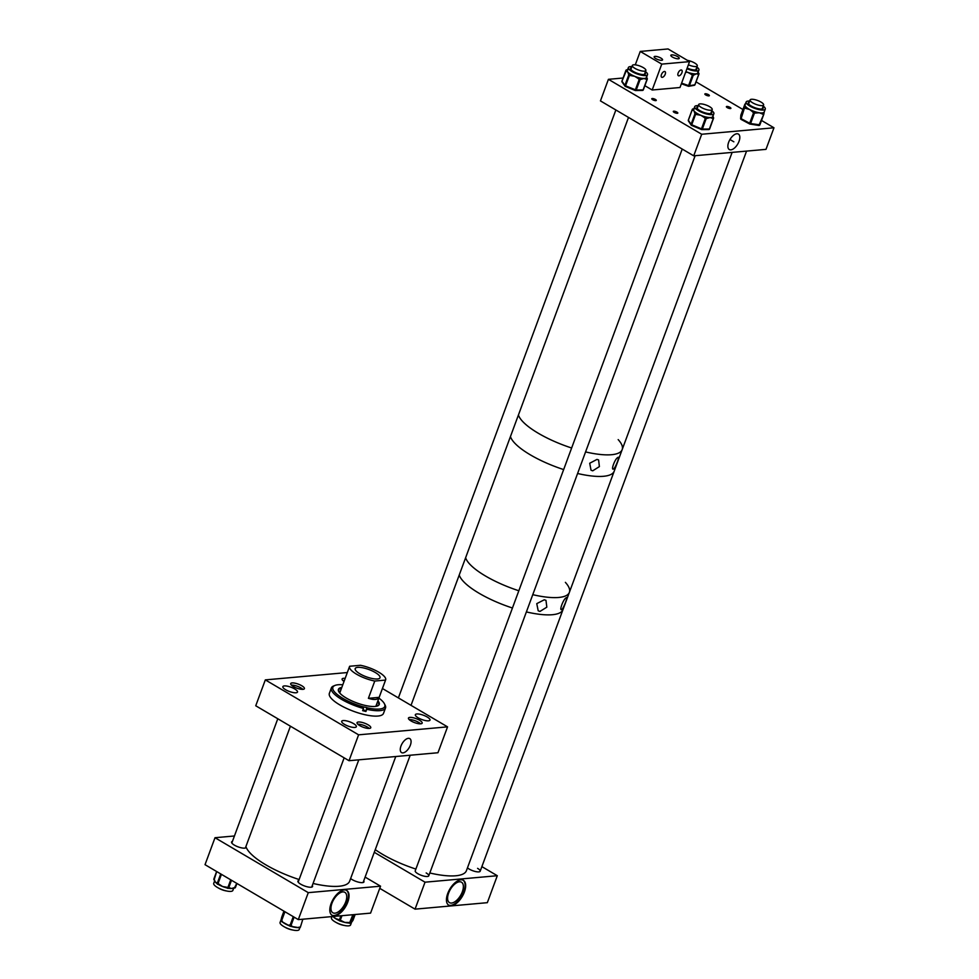 <?xml version="1.0" encoding="UTF-8"?>
<svg xmlns="http://www.w3.org/2000/svg" width="979" height="979" viewBox="0 0 979 979"><rect width="100%" height="100%" fill="white"/><g stroke="black" fill="none" stroke-linecap="round" stroke-linejoin="round"><path stroke-width="1.47" d="M402.981 752.875A8.113 4.063 120.5 0 0 409.883 746.316A8.113 4.063 120.5 0 0 409.675 738.545A8.113 4.063 120.5 0 0 408.365 738.325A8.113 4.063 120.5 0 0 401.561 744.652A8.113 4.063 120.5 0 0 401.451 752.521A8.113 4.063 120.5 0 0 402.981 752.875M353.541 723.591A7.808 2.288 20.3 0 0 346.138 720.801A7.808 2.288 20.3 0 0 341.695 721.29A7.808 2.288 20.3 0 0 344.51 724.399A7.808 2.288 20.3 0 0 351.902 727.189A7.808 2.288 20.3 0 0 356.344 726.712A7.808 2.288 20.3 0 0 353.541 723.591M294.703 688.947A7.808 2.288 20.3 0 0 287.312 686.157A7.808 2.288 20.3 0 0 282.858 686.634A7.808 2.288 20.3 0 0 285.672 689.754A7.808 2.288 20.3 0 0 293.076 692.532A7.808 2.288 20.3 0 0 297.518 692.055A7.808 2.288 20.3 0 0 294.703 688.947M419.538 720.226A7.318 2.142 20.3 0 0 412.612 717.619A7.318 2.142 20.3 0 0 408.451 718.072A7.318 2.142 20.3 0 0 411.082 720.985A7.318 2.142 20.3 0 0 418.009 723.591A7.318 2.142 20.3 0 0 422.169 723.151A7.318 2.142 20.3 0 0 419.538 720.226M427.187 716.995A7.808 2.288 20.3 0 0 419.795 714.205A7.808 2.288 20.3 0 0 415.353 714.682A7.808 2.288 20.3 0 0 418.155 717.803A7.808 2.288 20.3 0 0 425.559 720.593A7.808 2.288 20.3 0 0 430.001 720.103A7.808 2.288 20.3 0 0 427.187 716.995M345.159 678.374A7.318 2.142 20.3 0 0 342.099 678.998A7.318 2.142 20.3 0 0 344.021 681.457M301.777 685.753A7.318 2.142 20.3 0 0 294.85 683.146A7.318 2.142 20.3 0 0 290.69 683.599A7.318 2.142 20.3 0 0 293.333 686.512A7.318 2.142 20.3 0 0 300.247 689.118A7.318 2.142 20.3 0 0 304.408 688.678A7.318 2.142 20.3 0 0 301.777 685.753M368.128 724.839A7.318 2.142 20.3 0 0 361.202 722.221A7.318 2.142 20.3 0 0 357.041 722.673A7.318 2.142 20.3 0 0 359.672 725.586A7.318 2.142 20.3 0 0 366.599 728.205A7.318 2.142 20.3 0 0 370.76 727.752A7.318 2.142 20.3 0 0 368.128 724.839M265.321 679.891L255.739 705.773L349.013 760.707L358.595 734.825L265.321 679.891L347.312 672.549M349.013 760.707L437.968 752.741L447.55 726.859L382.446 688.518M358.595 734.825L447.55 726.859M338.587 691.26A23.973 7.012 -159.7 0 1 340.447 691.137M376.536 704.488A23.973 7.012 -159.7 0 1 377.857 705.798M338.293 689.914A21.771 6.363 -159.7 0 1 341.414 688.506M377.515 701.857A21.771 6.363 -159.7 0 1 378.335 702.971A21.771 6.363 -159.7 0 1 378.959 704.953M377.906 700.793A21.771 6.363 -159.7 0 1 378.726 701.894A21.771 6.363 -159.7 0 1 379.24 704.452A21.771 6.363 -159.7 0 1 360.272 704.109A21.771 6.363 -159.7 0 1 338.918 691.896A21.771 6.363 -159.7 0 1 338.416 689.351A21.771 6.363 -159.7 0 1 341.806 687.429M378.897 698.125A27.669 8.089 -159.7 0 1 384.135 703.252A27.669 8.089 -159.7 0 1 384.392 703.717A27.669 8.089 -159.7 0 1 366.88 707.744L366.758 709.273A28.868 8.444 -159.7 0 0 385.506 707.988L383.499 713.385A28.868 8.444 -159.7 0 1 358.338 712.932A28.868 8.444 -159.7 0 1 330.033 696.742A28.868 8.444 -159.7 0 1 329.36 693.352L331.355 687.956A28.868 8.444 -159.7 0 1 333.545 686.01L334.977 685.435A27.669 8.089 -159.7 0 1 342.797 684.774M366.758 709.273L365.938 711.476A28.868 8.444 -159.7 0 1 362.634 710.644L363.454 708.441A28.868 8.444 -159.7 0 1 332.04 691.345A28.868 8.444 -159.7 0 1 331.355 687.956M384.392 703.717L385.102 705.088A28.868 8.444 -159.7 0 1 385.506 707.988M365.938 711.476L366.746 707.536L363.564 706.924A27.669 8.089 -159.7 0 1 338.33 695.359A27.669 8.089 -159.7 0 1 334.977 685.435M363.564 706.924L363.454 708.441M363.013 709.628L365.534 710.815M375.251 672.487A13.229 3.867 20.3 0 0 362.719 667.764A13.229 3.867 20.3 0 0 355.193 668.584A13.229 3.867 20.3 0 0 359.966 673.858A13.229 3.867 20.3 0 0 372.485 678.569A13.229 3.867 20.3 0 0 380.011 677.762A13.229 3.867 20.3 0 0 375.251 672.487M385.542 680.075A19.237 5.629 20.3 0 0 385.653 679.842A19.237 5.629 20.3 0 0 378.726 672.169A19.237 5.629 20.3 0 0 360.431 665.292L349.662 666.258A19.237 5.629 20.3 0 0 349.552 666.491A19.237 5.629 20.3 0 0 356.491 674.164A19.237 5.629 20.3 0 0 374.773 681.041L385.542 680.075L379.154 697.342C377.661 699.826 374.064 700.144 368.398 698.308L374.773 681.041M368.398 698.308L379.154 697.342M566.143 597.826C563.451 598.83 558.74 611.532 561.836 609.464C563.769 608.081 568.518 595.269 566.143 597.826L566.645 597.679M544.275 599.784L536.761 603.639L538.205 610.81L539.98 611.422L546.833 607.164L545.976 600.347L544.275 599.784M565.372 582.358A55.326 16.178 -159.7 0 1 569.374 592.356A55.326 16.178 -159.7 0 1 532.772 594.669A55.326 16.178 -159.7 0 0 569.374 592.356L562.986 609.611A55.326 16.178 -159.7 0 1 526.384 611.924A55.326 16.178 -159.7 0 0 562.986 609.611L466.42 870.674A55.326 16.178 -159.7 0 1 429.818 872.987M518.833 590.753A55.326 16.178 -159.7 0 1 485.511 576.019A55.326 16.178 -159.7 0 1 465.625 557.749A55.326 16.178 -159.7 0 0 487.897 577.39A55.326 16.178 -159.7 0 0 518.833 590.753M512.445 608.008A55.326 16.178 -159.7 0 1 479.135 593.286A55.326 16.178 -159.7 0 1 459.237 575.003A55.326 16.178 -159.7 0 0 491.568 599.784A55.326 16.178 -159.7 0 0 512.445 608.008M569.374 592.356L614.2 471.18A55.326 16.178 -159.7 0 1 577.598 473.493A55.326 16.178 -159.7 0 0 614.2 471.18L622.179 449.606A55.326 16.178 -159.7 0 1 585.577 451.919A55.326 16.178 -159.7 0 0 622.179 449.606L732.121 152.394M563.659 469.577A55.326 16.178 -159.7 0 1 532.723 456.214A55.326 16.178 -159.7 0 1 510.451 436.573A55.326 16.178 -159.7 0 0 530.337 454.843A55.326 16.178 -159.7 0 0 563.659 469.577M617.822 457.548C615.081 458.49 610.48 470.899 613.613 468.941C615.644 467.644 620.27 455.137 617.822 457.548L618.349 457.426M596.97 459.42L589.701 463.251L591.047 470.238L592.748 470.813L599.393 466.591L598.597 459.946L596.97 459.42M618.177 439.608A55.326 16.178 -159.7 0 1 622.179 449.606M571.638 448.003A55.326 16.178 -159.7 0 1 538.315 433.269A55.326 16.178 -159.7 0 1 518.429 414.998A55.326 16.178 -159.7 0 0 531.377 428.814A55.326 16.178 -159.7 0 0 571.638 448.003M736.82 133.756A8.97 4.491 120.5 0 0 729.318 140.731A8.97 4.491 120.5 0 0 729.147 149.444A8.97 4.491 120.5 0 0 730.86 149.848A8.97 4.491 120.5 0 0 738.509 142.579A8.97 4.491 120.5 0 0 738.252 133.988A8.97 4.491 120.5 0 0 736.82 133.756M727.25 107.629A2.411 0.698 -159.7 0 1 726.381 106.662A2.411 0.698 -159.7 0 1 727.752 106.515A2.411 0.698 -159.7 0 1 730.028 107.372A2.411 0.698 -159.7 0 1 730.897 108.339A2.411 0.698 -159.7 0 1 729.526 108.485A2.411 0.698 -159.7 0 1 727.25 107.629M705.724 94.951A2.411 0.698 -159.7 0 1 704.868 93.984A2.411 0.698 -159.7 0 1 706.226 93.837A2.411 0.698 -159.7 0 1 708.515 94.694A2.411 0.698 -159.7 0 1 709.371 95.661A2.411 0.698 -159.7 0 1 708.001 95.807A2.411 0.698 -159.7 0 1 705.724 94.951M652.638 99.699A2.411 0.698 -159.7 0 1 651.769 98.744A2.411 0.698 -159.7 0 1 653.14 98.598A2.411 0.698 -159.7 0 1 655.416 99.454A2.411 0.698 -159.7 0 1 656.285 100.409A2.411 0.698 -159.7 0 1 654.914 100.556A2.411 0.698 -159.7 0 1 652.638 99.699M674.164 112.377A2.411 0.698 -159.7 0 1 673.295 111.422A2.411 0.698 -159.7 0 1 674.666 111.276A2.411 0.698 -159.7 0 1 676.942 112.132A2.411 0.698 -159.7 0 1 677.811 113.087A2.411 0.698 -159.7 0 1 676.44 113.234A2.411 0.698 -159.7 0 1 674.164 112.377M693.719 155.832L765.994 149.359L773.973 127.784L701.698 134.258L693.719 155.832L600.445 100.898L608.424 79.323L623.072 78.014M773.973 127.784L761.527 120.454M742.926 109.501L696.045 81.881M701.698 134.258L608.424 79.323M686.94 68.714A10.194 2.986 20.3 0 0 698.933 70.011A10.194 2.986 20.3 0 0 698.969 69.839A10.194 2.986 20.3 0 0 696.864 67M685.863 71.614A10.194 2.986 20.3 0 0 687.809 72.36A10.194 2.986 20.3 0 0 691.933 73.511A10.194 2.986 20.3 0 0 693.389 73.755A10.194 2.986 20.3 0 0 696.375 73.792A10.194 2.986 20.3 0 0 697.819 72.984A10.194 2.986 20.3 0 0 697.856 72.911A10.194 2.986 20.3 0 0 697.905 72.74M687.172 68.077A7.905 2.313 20.3 0 0 696.779 69.215A7.905 2.313 20.3 0 0 696.815 69.081A7.905 2.313 20.3 0 0 696.461 68.089M698.847 73.841A0.967 0.771 134.3 0 0 698.345 72.899L697.819 72.984A0.967 0.82 80.2 0 1 698.272 74.269L696.375 73.792L693.842 75.028A0.967 0.82 -99.8 0 0 693.389 73.755L692.508 74.991L687.809 72.36L685.643 72.238M693.842 75.028L693.316 75.126A0.967 0.82 80.2 0 0 692.875 73.841L691.933 73.511L691.566 74.661M698.272 105.671A10.194 2.986 20.3 0 0 694.735 106.613A10.194 2.986 20.3 0 0 706.899 114.066A10.194 2.986 20.3 0 0 713.875 113.686A10.194 2.986 20.3 0 0 711.806 110.676M693.744 109.354A10.194 2.986 20.3 0 0 693.67 109.513A10.194 2.986 20.3 0 0 693.964 110.798A10.194 2.986 20.3 0 0 695.934 112.671A10.194 2.986 20.3 0 0 697.121 113.442A10.194 2.986 20.3 0 0 700.842 115.314A10.194 2.986 20.3 0 0 705.015 116.758A10.194 2.986 20.3 0 0 705.822 116.966A10.194 2.986 20.3 0 0 706.605 117.137A10.194 2.986 20.3 0 0 710.105 117.566L706.936 118.422A0.967 0.722 -90.1 0 0 706.605 117.137L705.394 118.214L700.842 115.314L696.571 114.519L697.121 113.442L696.191 113.062A0.967 0.857 146.5 0 0 695.004 113.711L693.964 110.798L692.545 110.003A0.967 0.857 -33.5 0 1 693.732 109.354L693.487 108.975A0.967 0.722 -90.1 0 0 692.667 109.146M697.868 106.76A7.905 2.313 20.3 0 0 696.889 107.409A7.905 2.313 20.3 0 0 706.312 113.185A7.905 2.313 20.3 0 0 711.721 112.891A7.905 2.313 20.3 0 0 711.403 111.765M713.299 117.296A0.967 0.857 146.5 0 0 712.724 116.746L712.308 117.137A0.967 0.722 89.9 0 1 712.639 118.422L710.105 117.566A10.194 2.986 20.3 0 0 712.308 117.137A10.194 2.986 20.3 0 0 712.724 116.746A10.194 2.986 20.3 0 0 712.798 116.587L713.875 113.686M706.936 118.422L706.275 118.435A0.967 0.722 -90.1 0 0 705.945 117.137L705.015 116.758L704.476 117.835M696.571 114.519L695.653 114.139L695.934 112.671A0.967 0.857 146.5 0 0 694.747 113.319M693.903 108.877A0.967 0.722 -90.1 0 0 693.83 108.877L693.83 108.877A0.967 0.722 -90.1 0 0 693.511 108.975A0.967 0.857 146.5 0 0 692.288 109.624L688.372 120.233L691.076 124.321L695.004 113.711L695.653 114.139L691.725 124.749L701.466 128.836L705.394 118.214L706.275 118.435L702.347 129.044L709.383 129.032L713.312 118.422L712.639 118.422M708.417 129.473A0.967 0.722 -90.1 0 0 709.383 129.032L713.556 118.324A0.967 0.967 0 0 0 713.458 117.468A0.967 0.857 -33.5 0 1 713.532 118.202L713.312 118.422A0.967 0.722 89.9 0 0 712.981 117.137A0.967 0.857 -33.5 0 1 713.458 117.468L712.81 115.963M749.681 101.07A10.194 2.986 20.3 0 0 747.491 101.155A10.194 2.986 20.3 0 0 746.145 102.012A10.194 2.986 20.3 0 0 752.618 107.506A10.194 2.986 20.3 0 0 763.938 109.942A10.194 2.986 20.3 0 0 765.284 109.085A10.194 2.986 20.3 0 0 763.216 106.075M762.861 112.842A10.194 2.986 20.3 0 0 763.265 112.732A10.194 2.986 20.3 0 0 764.207 111.985A10.194 2.986 20.3 0 0 764.244 111.863L763.901 113.662A0.967 0.918 -175.9 0 0 763.265 112.732L763.351 114.31L759.263 112.769L755.36 113.075L755.25 111.802A10.194 2.986 20.3 0 0 759.263 112.769A10.194 2.986 20.3 0 0 762.408 112.915A10.194 2.986 20.3 0 0 762.861 112.842M749.278 102.159A7.905 2.313 20.3 0 0 748.299 102.807A7.905 2.313 20.3 0 0 753.316 107.066A7.905 2.313 20.3 0 0 762.09 108.95A7.905 2.313 20.3 0 0 763.13 108.29A7.905 2.313 20.3 0 0 762.812 107.164M746.145 102.012L745.08 104.912A10.194 2.986 20.3 0 0 745.019 105.157A10.194 2.986 20.3 0 0 745.839 106.772A10.194 2.986 20.3 0 0 746.634 107.519A10.194 2.986 20.3 0 0 749.645 109.477L745.839 108.473L746.634 107.519L745.814 107.078A0.967 0.918 -175.9 0 0 744.591 107.629L744.799 104.716A0.967 0.918 4.1 0 1 745.349 104.166M755.36 113.075L753.597 111.239A10.194 2.986 20.3 0 0 755.25 111.802L753.622 112.634L749.645 109.477A10.194 2.986 20.3 0 0 753.597 111.239L752.814 112.206M764.256 111.741L763.853 113.907M763.877 113.821A0.967 0.918 -175.9 0 0 763.901 113.662L763.877 113.968A0.967 0.918 4.1 0 1 763.828 114.213L763.816 114.237A0.967 0.967 0 0 0 763.877 113.968A0.967 0.918 4.1 0 0 763.241 113.038L762.408 112.915L762.519 114.176M745.839 108.473L745.019 108.045L745.839 106.772A0.967 0.918 -175.9 0 0 744.615 107.335M631.92 66.596A10.194 2.986 20.3 0 0 628.396 67.539A10.194 2.986 20.3 0 0 631.394 71.186A10.194 2.986 20.3 0 0 641.306 75.163A10.194 2.986 20.3 0 0 647.523 74.612A10.194 2.986 20.3 0 0 645.455 71.602M627.355 70.341A10.194 2.986 20.3 0 0 627.319 70.439A10.194 2.986 20.3 0 0 627.686 71.822A10.194 2.986 20.3 0 0 629.742 73.706A10.194 2.986 20.3 0 0 630.317 74.086A10.194 2.986 20.3 0 0 630.941 74.477A10.194 2.986 20.3 0 0 634.71 76.325L630.415 75.554L630.941 74.477L630.011 74.098A0.967 0.844 144.7 0 0 628.824 74.759L627.686 71.822L626.168 71.002A0.967 0.844 -35.3 0 1 627.355 70.341L627.086 69.95A0.967 0.734 -91 0 0 626.205 70.17M631.516 67.686A7.905 2.313 20.3 0 0 630.537 68.334A7.905 2.313 20.3 0 0 632.862 71.161A7.905 2.313 20.3 0 0 640.56 74.245A7.905 2.313 20.3 0 0 645.369 73.817A7.905 2.313 20.3 0 0 645.051 72.691M640.817 79.397L640.168 79.409A0.967 0.734 89 0 0 639.813 78.112L638.895 77.733A10.194 2.986 20.3 0 0 640.462 78.1A10.194 2.986 20.3 0 0 643.913 78.479L640.817 79.397A0.967 0.734 -91 0 0 640.462 78.1L639.299 79.201L634.71 76.325A10.194 2.986 20.3 0 0 638.895 77.733L638.369 78.822M646.984 78.136A0.967 0.844 144.7 0 0 646.409 77.61L646.03 78.014A0.967 0.734 89 0 1 646.385 79.299L643.913 78.479A10.194 2.986 20.3 0 0 646.03 78.014A10.194 2.986 20.3 0 0 646.409 77.61A10.194 2.986 20.3 0 0 646.446 77.512L647.523 74.612M630.415 75.554L629.497 75.175L629.742 73.706A0.967 0.844 144.7 0 0 628.555 74.367M626.168 71.002L621.971 81.22L624.908 85.369L628.824 74.759L629.497 75.175L625.569 85.797L635.371 89.811L639.299 79.201L640.168 79.409L636.24 90.019L643.105 89.897L647.033 79.287A0.967 0.734 89 0 0 646.691 78.002A0.967 0.844 -35.3 0 1 647.156 78.308L646.446 76.839M313.06 883.462A55.326 16.178 20.3 0 0 349.662 881.149L395.761 756.522M245.913 846.541A55.326 16.178 20.3 0 0 299.121 879.546M344.216 889.948A14.428 7.232 -59.5 0 1 346.75 890.462A14.428 7.232 -59.5 0 1 346.823 904.376A14.428 7.232 -59.5 0 1 334.634 915.842A14.428 7.232 -59.5 0 1 332.101 915.328A14.428 7.232 -59.5 0 1 332.028 901.414A14.428 7.232 -59.5 0 1 344.216 889.948M331.82 915.145A14.428 7.232 120.5 0 0 334.059 915.5A14.428 7.232 120.5 0 0 346.101 904.339A14.428 7.232 120.5 0 0 346.456 890.303M350.617 878.555A7.808 2.288 20.3 0 0 352.134 879.595A7.808 2.288 20.3 0 0 359.538 882.385A7.808 2.288 20.3 0 0 363.98 881.895A7.808 2.288 20.3 0 0 363.723 880.867M232.427 841.389A7.808 2.288 20.3 0 0 231.57 842.001A7.808 2.288 20.3 0 0 234.373 845.122A7.808 2.288 20.3 0 0 241.776 847.912A7.808 2.288 20.3 0 0 246.218 847.422A7.808 2.288 20.3 0 0 246.231 847.398M298.779 880.464A7.808 2.288 20.3 0 0 297.91 881.088A7.808 2.288 20.3 0 0 300.724 884.196A7.808 2.288 20.3 0 0 308.128 886.986A7.808 2.288 20.3 0 0 312.57 886.497A7.808 2.288 20.3 0 0 312.313 885.469M334.916 913.187A11.858 5.935 120.5 0 0 344.926 903.776A11.858 5.935 120.5 0 0 344.865 892.346A11.858 5.935 120.5 0 0 342.785 891.918A11.858 5.935 120.5 0 0 332.774 901.341A11.858 5.935 120.5 0 0 332.836 912.771A11.858 5.935 120.5 0 0 334.916 913.187M298.301 919.611L308.275 892.652L215.001 837.718L205.027 864.677L298.301 919.611L370.576 913.126L380.55 886.179L365.118 877.098M215.001 837.718L234.434 835.98M308.275 892.652L380.55 886.179M351.645 922.108L350.604 924.922A10.194 2.986 -159.7 0 1 347.961 925.889A10.194 2.986 -159.7 0 1 336.96 922.879A10.194 2.986 -159.7 0 1 331.477 917.837L331.942 916.589M339.884 920.921L341.157 920.59L344.755 922.402L349.001 922.487L348.426 922.977A10.194 2.986 -159.7 0 1 347.765 922.928A10.194 2.986 -159.7 0 1 344.755 922.402A10.194 2.986 -159.7 0 1 341.206 921.325A10.194 2.986 -159.7 0 1 340.753 921.153M338.697 920.297A10.194 2.986 -159.7 0 1 338.379 920.138A10.194 2.986 -159.7 0 1 335.43 918.51A10.194 2.986 -159.7 0 1 333.582 917.09A10.194 2.986 -159.7 0 1 333.129 916.601L333.582 917.09M350.445 922.903A0.967 0.906 -134.3 0 0 350.776 922.475L352.758 920.541A0.967 0.906 45.7 0 1 352.55 920.86L352.55 920.86A0.967 0.906 45.7 0 1 352.391 920.982M332.811 915.732L335.43 918.51L338.673 919.562L339.334 920.639M351.681 922.01A10.194 2.986 -159.7 0 1 351.681 922.022A10.194 2.986 -159.7 0 1 351.583 922.206A10.194 2.986 -159.7 0 1 351.449 922.365A10.194 2.986 -159.7 0 1 350.543 922.818M341.206 921.325L339.762 920.945L341.157 920.59M348.646 923.026L347.765 922.928M299.868 927.713L299.195 929.524A10.194 2.986 -159.7 0 1 291.375 929.671A10.194 2.986 -159.7 0 1 281.059 924.555A10.194 2.986 -159.7 0 1 280.067 922.451L281.132 919.587M281.585 917.849A0.967 0.918 9.6 0 1 281.634 917.58L281.206 920.113A0.967 0.918 -170.4 0 0 281.169 920.272A10.194 2.986 -159.7 0 1 281.095 919.709A10.194 2.986 -159.7 0 1 281.12 919.624A10.194 2.986 -159.7 0 1 281.144 919.55A10.194 2.986 -159.7 0 1 281.144 919.538M289.172 925.693A10.194 2.986 -159.7 0 1 288.756 925.534A10.194 2.986 -159.7 0 1 285.464 923.98A10.194 2.986 -159.7 0 1 283.053 922.438A10.194 2.986 -159.7 0 1 282.539 922.022L289.943 926.085M290.518 926.269L298.301 927.566A10.194 2.986 -159.7 0 1 297.628 927.59A10.194 2.986 -159.7 0 1 295.071 927.358A10.194 2.986 -159.7 0 1 291.669 926.55A10.194 2.986 -159.7 0 1 291.289 926.44M281.12 919.624L281.646 917.445A0.967 0.918 9.6 0 1 281.683 917.286L281.634 917.58A0.967 0.918 9.6 0 1 281.646 917.445A0.967 0.967 0 0 1 281.683 917.262L283.947 911.155L281.683 917.262M283.053 922.438L281.597 921.569L281.573 920.811L282.368 921.251M291.669 926.55L290.347 926.293L291.754 925.889M233.724 888.088L232.855 890.449A10.194 2.986 -159.7 0 1 226.822 891.025A10.194 2.986 -159.7 0 1 217.02 887.207A10.194 2.986 -159.7 0 1 213.716 883.364L214.658 880.819M217.008 883.584A10.194 2.986 -159.7 0 1 216.897 883.511A10.194 2.986 -159.7 0 1 215.282 882.018A10.194 2.986 -159.7 0 1 214.817 881.235L214.352 880.219A0.967 0.832 -38.3 0 1 214.242 879.436L215.282 882.018L216.959 882.874A0.967 0.832 141.7 0 0 217.057 883.658L217.057 883.658A0.967 0.832 141.7 0 0 217.252 883.829M218.892 884.074L222.588 886.521L226.908 887.243L226.724 887.904A10.194 2.986 -159.7 0 1 226.125 887.708A10.194 2.986 -159.7 0 1 222.588 886.521A10.194 2.986 -159.7 0 1 219.32 885.016A10.194 2.986 -159.7 0 1 218.745 884.698L217.265 883.278L220.728 873.917M228.364 888.247A0.967 0.759 -92.8 0 0 229.319 887.769L231.656 888.504L234.642 887.512A0.967 0.759 87.2 0 1 233.993 888.051L233.014 888.283A10.194 2.986 -159.7 0 1 231.656 888.504A10.194 2.986 -159.7 0 1 229 888.332A10.194 2.986 -159.7 0 1 228.792 888.296M233.626 887.953A10.194 2.986 -159.7 0 1 233.014 888.283M229 888.332L228.058 888.345A0.967 0.759 -92.8 0 0 228.707 887.806L229.319 887.769M226.125 887.708L227.654 888.222M369.218 728.437A7.22 2.105 20.3 0 0 359.305 724.24A7.22 2.105 20.3 0 0 357.763 724.203M284.754 927.076A7.22 2.105 20.3 0 0 292.623 929.989M302.878 689.363A7.22 2.105 20.3 0 0 300.92 687.919A7.22 2.105 20.3 0 0 291.412 685.116M218.415 888.002A7.22 2.105 20.3 0 0 218.77 888.222A7.22 2.105 20.3 0 0 226.271 890.914M420.627 723.824A7.22 2.105 20.3 0 0 418.682 722.392A7.22 2.105 20.3 0 0 409.173 719.589M336.164 922.475A7.22 2.105 20.3 0 0 336.531 922.695A7.22 2.105 20.3 0 0 344.033 925.388M344.351 680.564A7.22 2.105 20.3 0 0 342.821 680.515M415.879 869.071A55.326 16.178 -159.7 0 1 394.99 860.847A55.326 16.178 -159.7 0 1 375.275 849.65M460.84 879.815A14.428 7.232 -59.5 0 1 463.385 880.329A14.428 7.232 -59.5 0 1 463.446 894.243A14.428 7.232 -59.5 0 1 451.27 905.71A14.428 7.232 -59.5 0 1 448.725 905.196A14.428 7.232 -59.5 0 1 448.663 891.282A14.428 7.232 -59.5 0 1 460.84 879.815M448.455 905.012A14.428 7.232 120.5 0 0 450.695 905.367A14.428 7.232 120.5 0 0 462.737 894.206A14.428 7.232 120.5 0 0 463.079 880.17M451.552 903.054A11.858 5.935 120.5 0 0 461.55 893.643A11.858 5.935 120.5 0 0 461.501 882.214A11.858 5.935 120.5 0 0 459.408 881.785A11.858 5.935 120.5 0 0 449.41 891.208A11.858 5.935 120.5 0 0 449.471 902.638A11.858 5.935 120.5 0 0 451.552 903.054M682.216 149.053L415.231 870.82A7.22 2.105 20.3 0 0 417.825 873.696A7.22 2.105 20.3 0 0 424.666 876.278A7.22 2.105 20.3 0 0 428.765 875.826A7.22 2.105 20.3 0 0 426.171 872.95M467.472 867.835A7.22 2.105 20.3 0 0 469.235 869.095A7.22 2.105 20.3 0 0 476.075 871.665A7.22 2.105 20.3 0 0 480.175 871.224A7.22 2.105 20.3 0 0 477.581 868.349M374.284 852.305L425.021 882.189L415.047 909.148L379.742 888.345M425.021 882.189L497.295 875.715L487.334 902.675L415.047 909.148M497.295 875.715L481.876 866.623M752.692 102.832A7.22 2.105 20.3 0 0 759.52 105.402A7.22 2.105 20.3 0 0 763.62 104.961A7.22 2.105 20.3 0 0 761.026 102.085A7.22 2.105 20.3 0 0 754.197 99.503A7.22 2.105 20.3 0 0 750.085 99.956A7.22 2.105 20.3 0 0 752.692 102.832M699.667 106.307A7.22 2.105 20.3 0 0 706.96 109.746A7.22 2.105 20.3 0 0 712.21 109.562A7.22 2.105 20.3 0 0 711.231 107.825A7.22 2.105 20.3 0 0 703.938 104.374A7.22 2.105 20.3 0 0 698.676 104.557A7.22 2.105 20.3 0 0 699.667 106.307M688.384 64.798A7.22 2.105 20.3 0 0 697.281 65.887A7.22 2.105 20.3 0 0 694.674 63.011A7.22 2.105 20.3 0 0 687.393 60.355M634.93 68.359A7.22 2.105 20.3 0 0 641.759 70.929A7.22 2.105 20.3 0 0 645.871 70.488A7.22 2.105 20.3 0 0 643.264 67.612A7.22 2.105 20.3 0 0 636.436 65.03A7.22 2.105 20.3 0 0 632.336 65.483A7.22 2.105 20.3 0 0 634.93 68.359M660.935 58.104A4.479 1.309 20.3 0 0 656.701 56.513A4.479 1.309 20.3 0 0 654.156 56.782A4.479 1.309 20.3 0 0 655.771 58.569A4.479 1.309 20.3 0 0 660.005 60.16A4.479 1.309 20.3 0 0 662.55 59.89A4.479 1.309 20.3 0 0 660.935 58.104M677.615 56.611A4.479 1.309 20.3 0 0 673.381 55.02A4.479 1.309 20.3 0 0 670.835 55.289A4.479 1.309 20.3 0 0 672.451 57.076A4.479 1.309 20.3 0 0 676.685 58.667A4.479 1.309 20.3 0 0 679.23 58.397A4.479 1.309 20.3 0 0 677.615 56.611M664.423 71.467A3.267 1.64 -59.5 0 1 664.998 71.589A3.267 1.64 -59.5 0 1 665.01 74.747A3.267 1.64 -59.5 0 1 662.245 77.341A3.267 1.64 -59.5 0 1 661.669 77.231A3.267 1.64 -59.5 0 1 661.657 74.074A3.267 1.64 -59.5 0 1 664.423 71.467M681.103 69.974A3.267 1.64 -59.5 0 1 681.678 70.096A3.267 1.64 -59.5 0 1 681.69 73.254A3.267 1.64 -59.5 0 1 678.924 75.848A3.267 1.64 -59.5 0 1 678.349 75.726A3.267 1.64 -59.5 0 1 678.337 72.581A3.267 1.64 -59.5 0 1 681.103 69.974M689.559 61.628L668.033 48.95L640.242 51.434L661.767 64.112L689.559 61.628L679.989 87.51L652.185 90.007L661.767 64.112M635.273 64.859L640.242 51.434M652.185 90.007L644.867 85.687M681.604 83.154L688.58 85.601L692.508 74.991L693.316 75.126L689.387 85.736L694.857 84.794L698.786 74.171A0.967 0.82 80.2 0 0 698.345 72.899L697.99 72.556M693.781 85.234A0.967 0.82 -99.8 0 0 694.258 85.32L688.8 86.274A0.967 0.967 0 0 1 688.31 86.225L681.384 83.753L688.31 86.225L689.387 85.736A0.967 0.82 -99.8 0 1 688.335 86.201M697.684 71.81L698.688 73.07A0.967 0.967 0 0 1 698.92 74.098L694.992 84.708A0.967 0.967 0 0 1 694.258 85.32A0.967 0.82 -99.8 0 0 694.857 84.794L694.943 84.549M713.458 118.398L709.64 128.947A0.967 0.967 0 0 1 708.735 129.571L701.698 129.583A0.967 0.722 -90.1 0 0 702.347 129.044L701.319 129.509A0.967 0.967 0 0 0 701.698 129.583A0.967 0.722 -90.1 0 1 701.38 129.485L691.578 125.422L691.076 124.321A0.967 0.857 -33.5 0 0 691.15 125.067A0.967 0.967 0 0 0 691.578 125.422L701.307 129.448M688.445 120.038L688.372 120.233A0.967 0.857 -33.5 0 0 688.433 120.98L691.15 125.067A0.967 0.857 -33.5 0 0 691.553 125.385M744.799 104.716L740.895 115.02L740.662 118.251L744.591 107.629L741.103 118.655L749.694 123.244L753.622 112.634L754.528 112.94L750.599 123.562L759.9 124.847L763.816 114.237L759.9 124.822A0.967 0.967 0 0 1 758.847 125.471L750.208 124.076M763.816 114.237L758.847 125.471L749.718 124.003L741.115 119.414L749.633 123.892M745.496 103.786A0.967 0.967 0 0 0 744.823 104.386L740.895 115.02A0.967 0.918 4.1 0 0 740.858 115.51M749.694 123.244L750.599 123.562L750.024 124.1A0.967 0.967 0 0 1 749.718 124.003L749.694 123.244M740.662 118.251L741.115 119.414A0.967 0.967 0 0 1 740.614 118.496A0.967 0.918 4.1 0 1 740.662 118.251M744.823 104.41A0.967 0.918 4.1 0 1 745.472 103.835M741.042 119.316A0.967 0.918 4.1 0 1 740.614 118.496L740.846 115.265A0.967 0.967 0 0 1 740.895 114.996M759.875 124.871A0.967 0.918 4.1 0 1 759.043 125.434M627.502 69.937L627.086 69.95A0.967 0.844 144.7 0 0 625.899 70.61L626.009 70.39M647.156 79.275L643.338 89.811L647.266 79.189L646.385 79.299M635.187 90.435L625.41 86.458L624.908 85.369A0.967 0.844 -35.3 0 0 624.981 86.128A0.967 0.967 0 0 0 625.41 86.458L635.212 90.484L636.24 90.019A0.967 0.734 89 0 1 635.249 90.46L635.212 90.484A0.967 0.967 0 0 0 635.591 90.557L642.457 90.435A0.967 0.734 89 0 1 642.126 90.337M622.044 81.012L621.971 81.22A0.967 0.844 -35.3 0 0 622.044 81.979L624.981 86.128A0.967 0.844 -35.3 0 0 625.385 86.421M643.105 89.897L643.338 89.811A0.967 0.967 0 0 1 642.457 90.435A0.967 0.734 89 0 0 643.105 89.897M647.229 79.066L647.266 79.189A0.967 0.967 0 0 0 647.156 78.308A0.967 0.844 -35.3 0 1 647.229 79.066M349.001 922.487L350.543 922.695L353.517 914.655M349.54 923.258A0.967 0.906 -134.3 0 0 350.335 923.026A0.967 0.967 0 0 1 349.442 923.27L352.868 914.716M341.965 915.695L340.239 920.37L339.358 920.003L340.912 915.793M352.66 920.737A0.967 0.906 -134.3 0 0 352.991 920.309L355.132 914.521L352.758 920.541M338.673 919.562L339.468 920.811A0.967 0.967 0 0 0 339.762 920.945L338.379 920.138M281.206 920.113L281.573 920.811L284.926 911.73M299.023 927.101L299.88 927.248L298.644 927.627M281.511 921.472A0.967 0.918 9.6 0 1 281.157 920.407L284.461 911.461M289.209 924.996L290.004 925.436L293.259 916.638M299.488 927.762A0.967 0.918 -170.4 0 0 300.357 927.199L302.854 919.195M294.104 917.127L290.91 925.755L290.004 925.436L290.041 926.195A0.967 0.967 0 0 0 290.347 926.293L288.756 925.534M282.307 921.9L281.597 921.569A0.967 0.967 0 0 1 281.108 920.566L281.169 920.272M221.425 874.333L217.766 884.355A0.967 0.832 -38.3 0 1 217.265 883.278L216.959 882.874M216.702 871.555L214.242 879.436M226.908 887.243L227.85 887.61L230.738 879.815M234.642 887.512L236.771 883.376M231.497 880.256L228.707 887.806L227.666 888.271A0.967 0.759 -92.8 0 0 228.058 888.345A0.967 0.967 0 0 1 227.666 888.271L226.724 887.904M236.845 883.413L235.254 887.488A0.967 0.759 -92.8 0 1 234.617 888.026A0.967 0.967 0 0 0 235.474 887.39L236.93 883.462M218.709 884.686L219.32 885.016M214.022 878.812L213.936 879.044A0.967 0.832 -38.3 0 0 214.23 879.999M234.299 887.953A0.967 0.759 -92.8 0 0 234.617 888.026L233.993 888.051M375.838 706.361L385.653 679.842M339.75 693.01L349.552 666.491M733.846 141.808L729.967 139.52L733.846 141.808M698.933 70.011L697.856 72.911M694.735 106.613L693.67 109.513M688.433 120.98A0.967 0.967 0 0 1 688.335 120.111L692.263 109.501A0.967 0.967 0 0 1 693.169 108.877L694.784 108.718M765.284 109.085L764.207 111.985M628.396 67.539L627.319 70.439M622.044 81.979A0.967 0.967 0 0 1 621.934 81.098L625.862 70.476A0.967 0.967 0 0 1 626.744 69.852L628.359 69.656M351.583 922.206L352.783 920.639A0.967 0.967 0 0 0 353.015 920.284M297.628 927.59L299.305 927.798A0.967 0.967 0 0 0 300.369 927.174M216.616 871.506L213.887 878.897A0.967 0.967 0 0 0 214.034 879.827L214.352 880.219M216.897 883.511L217.375 884.061A0.967 0.967 0 0 0 217.766 884.355M344.143 757.844L298.167 882.116M358.791 759.839L311.701 887.121M290.42 726.21L245.362 848.034M277.791 718.757L231.827 843.029M410.201 755.225L363.111 882.507M763.62 104.961L762.151 108.938M746.561 151.096L480.175 871.224M750.085 99.956L748.617 103.933M712.21 109.562L710.742 113.54M695.151 155.698L428.765 875.826M698.676 104.557L697.207 108.534M697.281 65.887L695.8 69.864M645.871 70.488L644.39 74.465M628.506 117.419L411.021 705.345M632.336 65.483L630.855 69.46M615.864 109.978L398.392 697.905"/></g></svg>
